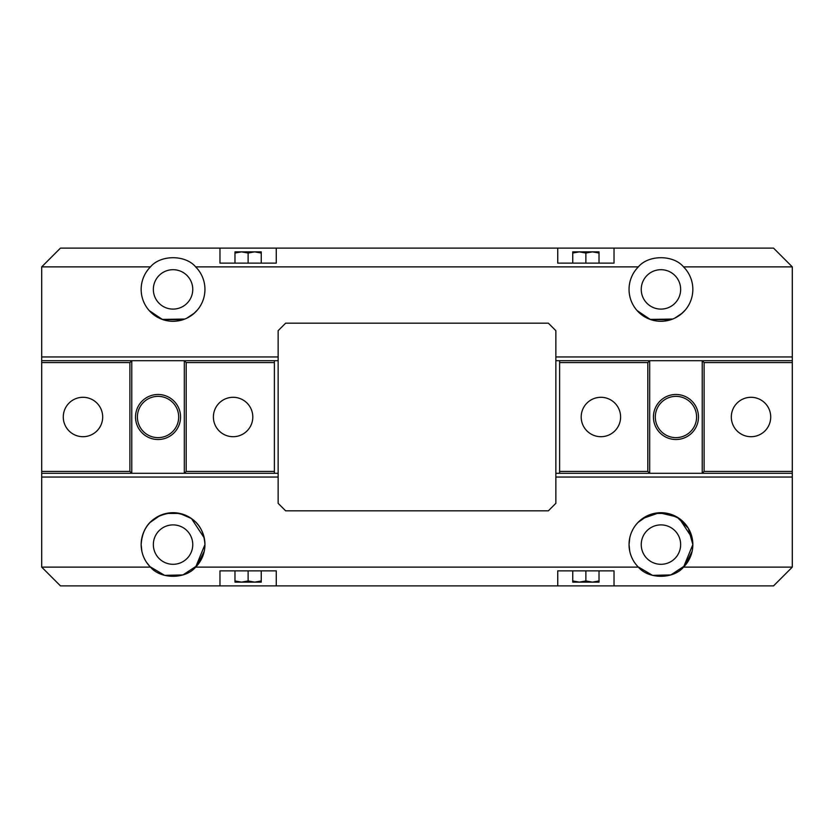 <?xml version="1.0" encoding="UTF-8"?>
<svg xmlns="http://www.w3.org/2000/svg" width="834" height="834" viewBox="0 0 834 834"><rect width="100%" height="100%" fill="white"/><g stroke="black" fill="none" stroke-linecap="round" stroke-linejoin="round"><path stroke-width="1.25" d="M675.957 437.642A20.642 20.642 0 0 0 696.599 417A20.642 20.642 0 0 0 675.957 396.358A20.642 20.642 0 0 0 655.316 417A20.642 20.642 0 0 0 675.957 437.642M675.957 394.482A22.518 22.518 0 0 1 698.475 417A22.518 22.518 0 0 1 675.957 439.518A22.518 22.518 0 0 1 653.439 417A22.518 22.518 0 0 1 675.957 394.482M600.897 397.297A19.703 19.703 0 0 0 581.194 417A19.703 19.703 0 0 0 600.897 436.703A19.703 19.703 0 0 0 620.6 417A19.703 19.703 0 0 0 600.897 397.297M751.017 397.297A19.703 19.703 0 0 0 731.314 417A19.703 19.703 0 0 0 751.017 436.703A19.703 19.703 0 0 0 770.72 417A19.703 19.703 0 0 0 751.017 397.297M555.861 473.295L559.614 473.295L559.614 360.705L792.3 360.705L792.3 362.582L704.104 362.582L702.228 360.705L702.228 473.295L704.104 471.418L704.104 362.582M555.861 360.705L559.614 360.705M704.104 471.418L792.3 471.418L792.3 362.582M792.3 471.418L792.3 567.12L683.536 567.12A31.901 31.901 0 0 0 660.945 512.702A31.901 31.901 0 0 0 638.354 567.12C648.498 579.338 673.392 579.338 683.536 567.12L692.846 544.602L688.321 528.235L676.781 516.903L659.298 512.743L642.555 518.539M559.614 471.418L647.809 471.418L649.686 473.295L649.686 360.705L647.809 362.582L559.614 362.582M647.809 471.418L647.809 362.582M629.743 551.232L629.044 544.602L629.743 537.972M631.578 532.134L632.86 529.475M637.958 522.48L647.945 515.475M654.169 513.431L667.648 513.41L679.366 518.56L692.147 537.961M692.668 541.203L692.846 544.602M638.02 522.418L636.071 524.628M141.332 541.214L141.853 537.972M143.688 532.134L144.97 529.475M150.068 522.48L160.055 515.475M166.279 513.431L179.758 513.41L191.476 518.56L204.257 537.961M204.778 541.203L204.956 544.602A31.901 31.901 0 0 0 173.055 512.702A31.901 31.901 0 0 0 150.464 567.12C160.608 579.338 185.502 579.338 195.646 567.12L638.354 567.12M204.956 544.602L195.646 567.12A31.901 31.901 0 0 0 204.956 544.602C203.621 525.524 193.008 514.891 173.118 512.702C153.143 514.828 142.489 525.462 141.155 544.602L141.853 551.232M637.061 268.256L637.874 267.37M683.505 266.838L685.339 268.84M684.829 268.256L683.473 266.817M638.354 266.88A31.901 31.901 0 0 0 660.945 321.298A31.901 31.901 0 0 0 683.536 266.88C673.392 254.662 648.498 254.662 638.354 266.88L195.646 266.88C185.502 254.662 160.608 254.662 150.464 266.88A31.901 31.901 0 0 0 173.055 321.298A31.901 31.901 0 0 0 195.646 266.88M149.171 268.256L149.984 267.37M195.615 266.838L197.45 268.84L195.583 266.817M681.19 314.053L685.339 309.956L682.4 313.011L674.779 318.14M670.64 319.787L650.499 319.537L637.874 311.426M193.3 314.053L197.45 309.956L194.51 313.011L186.889 318.14M182.75 319.787L162.609 319.537L149.984 311.426M638.02 566.786L636.071 564.576M150.13 566.786L146.471 562.241M173.055 309.101A19.703 19.703 0 0 1 153.352 289.398A19.703 19.703 0 0 1 173.055 269.695A19.703 19.703 0 0 1 192.758 289.398A19.703 19.703 0 0 1 173.055 309.101M660.945 309.101A19.703 19.703 0 0 1 641.242 289.398A19.703 19.703 0 0 1 660.945 269.695A19.703 19.703 0 0 1 680.648 289.398A19.703 19.703 0 0 1 660.945 309.101M173.055 564.305A19.703 19.703 0 0 1 153.352 544.602A19.703 19.703 0 0 1 173.055 524.899A19.703 19.703 0 0 1 192.758 544.602A19.703 19.703 0 0 1 173.055 564.305M660.945 564.305A19.703 19.703 0 0 1 641.242 544.602A19.703 19.703 0 0 1 660.945 524.899A19.703 19.703 0 0 1 680.648 544.602A19.703 19.703 0 0 1 660.945 564.305M614.033 248.115L614.033 263.127L557.737 263.127L557.737 248.115L773.535 248.115L792.3 266.88L683.536 266.88M276.262 585.885L219.968 585.885L219.968 570.873L276.262 570.873L276.262 585.885L614.033 585.885L614.033 570.873L557.737 570.873L557.737 585.885M150.464 266.88L41.7 266.88L60.465 248.115L557.737 248.115M276.262 248.115L276.262 263.127L219.968 263.127L219.968 248.115M219.968 585.885L60.465 585.885L41.7 567.12L41.7 477.048L278.139 477.048M555.861 477.048L792.3 477.048M41.7 567.12L150.464 567.12M41.7 477.048L41.7 473.295L274.386 473.295L274.386 360.705L41.7 360.705L41.7 266.88M792.3 360.705L792.3 266.88M41.7 356.952L278.139 356.952M555.861 356.952L792.3 356.952M792.3 567.12L773.535 585.885L614.033 585.885M559.614 473.295L792.3 473.295M143.688 557.07L144.97 559.729M150.068 566.724L164.663 575.377L182.969 574.928L197.001 565.681L204.257 551.243M631.578 557.07L632.86 559.729M637.958 566.724L652.553 575.377L670.859 574.928L684.891 565.681L692.147 551.243M149.171 310.54L162.276 319.422L184.856 319.036M186.858 318.161L190.413 316.159M637.061 310.54L650.166 319.422L672.746 319.036M674.748 318.161L678.303 316.159M261.25 580.954L261.25 582.132L234.98 582.132L234.98 580.954L241.547 582.132L248.115 580.954L254.683 582.132L261.25 580.954L261.25 570.873M248.115 580.954L248.115 570.873M234.98 580.954L234.98 570.873M599.02 580.954L592.453 582.132L599.02 582.132L599.02 570.873M585.885 580.954L579.317 582.132L592.453 582.132L585.885 580.954L585.885 570.873M572.75 580.954L572.75 582.132L579.317 582.132L572.75 580.954L572.75 570.873M234.98 253.046L241.547 251.868L234.98 251.868L234.98 263.127M248.115 253.046L254.683 251.868L241.547 251.868L248.115 253.046L248.115 263.127M261.25 253.046L261.25 251.868L254.683 251.868L261.25 253.046L261.25 263.127M572.75 253.046L572.75 251.868L599.02 251.868L599.02 253.046L592.453 251.868L585.885 253.046L579.317 251.868L572.75 253.046L572.75 263.127M585.885 253.046L585.885 263.127M599.02 253.046L599.02 263.127M555.861 330.681L548.355 323.175L285.645 323.175L278.139 330.681L278.139 503.319L285.645 510.825L548.355 510.825L555.861 503.319L555.861 330.681M158.043 396.358A20.642 20.642 0 0 0 137.401 417A20.642 20.642 0 0 0 158.043 437.642A20.642 20.642 0 0 0 178.685 417A20.642 20.642 0 0 0 158.043 396.358M158.043 439.518A22.518 22.518 0 0 1 135.525 417A22.518 22.518 0 0 1 158.043 394.482A22.518 22.518 0 0 1 180.561 417A22.518 22.518 0 0 1 158.043 439.518M233.103 436.703A19.703 19.703 0 0 0 252.806 417A19.703 19.703 0 0 0 233.103 397.297A19.703 19.703 0 0 0 213.4 417A19.703 19.703 0 0 0 233.103 436.703M82.983 436.703A19.703 19.703 0 0 0 102.686 417A19.703 19.703 0 0 0 82.983 397.297A19.703 19.703 0 0 0 63.28 417A19.703 19.703 0 0 0 82.983 436.703M278.139 473.295L274.386 473.295M278.139 360.705L274.386 360.705M41.7 473.295L41.7 471.418L129.895 471.418L131.772 473.295L131.772 360.705L129.895 362.582L129.895 471.418M129.895 362.582L41.7 362.582L41.7 471.418M41.7 362.582L41.7 360.705M274.386 362.582L186.19 362.582L184.314 360.705L184.314 473.295L186.19 471.418L274.386 471.418M186.19 362.582L186.19 471.418"/></g></svg>
